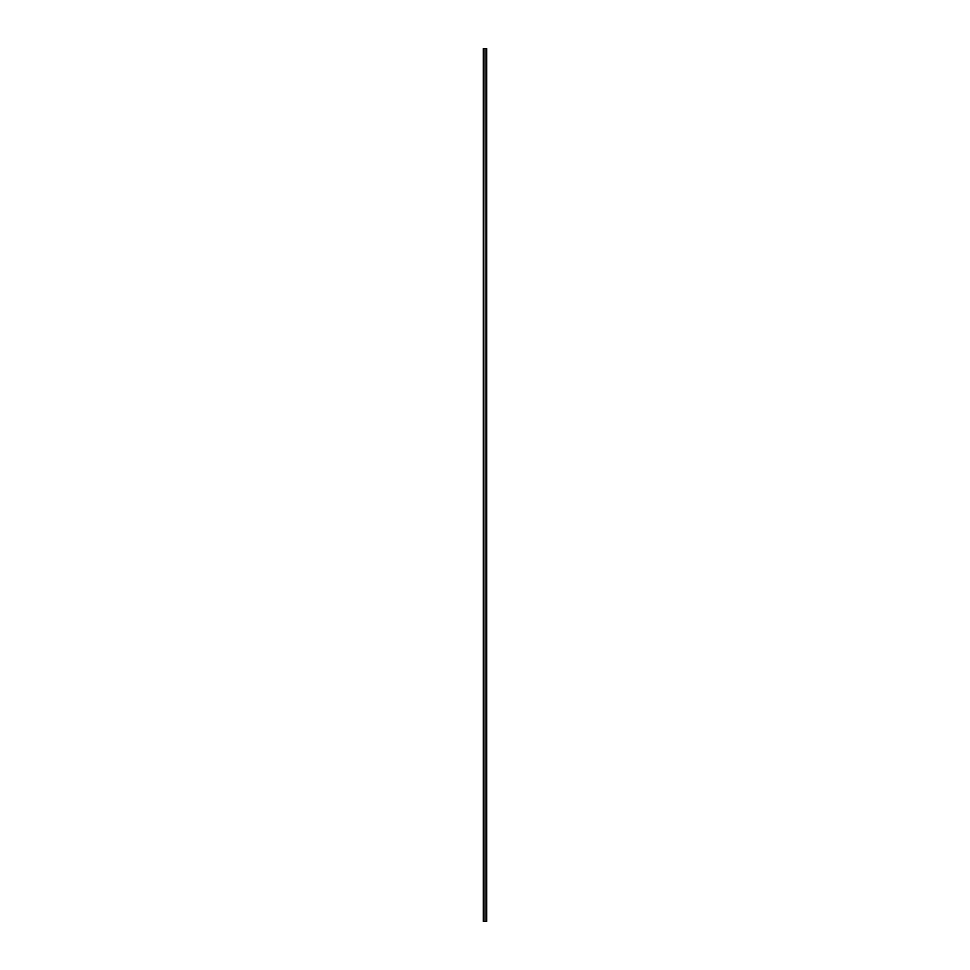 <?xml version="1.0" encoding="UTF-8"?>
<svg xmlns="http://www.w3.org/2000/svg" width="970" height="970" viewBox="0 0 970 970"><rect width="100%" height="100%" fill="white"/><g stroke="black" fill="none" stroke-linecap="round" stroke-linejoin="round"><path stroke-width="1.45" d="M486.067 48.5L483.884 48.5L483.278 921.5L483.278 48.5L483.715 921.5L483.715 48.5L483.884 921.5L486.067 921.5L486.067 48.5L486.067 921.5L486.722 921.5L486.722 48.5L486.067 48.5"/></g></svg>
